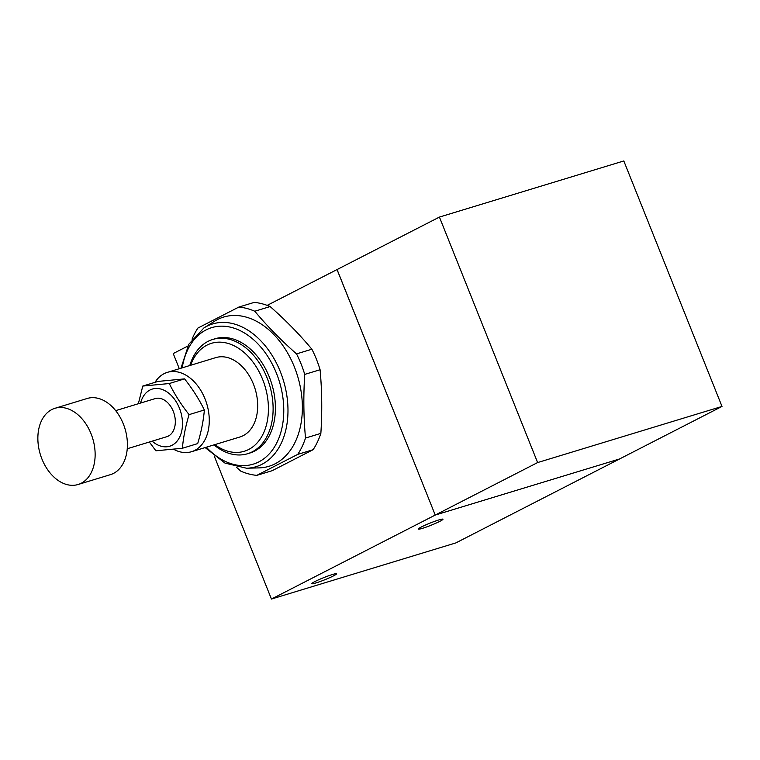 <?xml version="1.0" encoding="UTF-8"?>
<svg xmlns="http://www.w3.org/2000/svg" width="760" height="760" viewBox="0 0 760 760"><rect width="100%" height="100%" fill="white"/><g stroke="black" fill="none" stroke-linecap="round" stroke-linejoin="round"><path stroke-width="1.14" d="M256.813 475.361L272.166 470.697L313.12 449.692A86.279 59.328 -106.9 0 0 320.863 433.371C322.259 411.654 321.993 390.431 320.084 369.721A86.279 59.328 -106.9 0 0 311.885 349.22C299.63 334.505 285.712 320.283 270.142 306.565A86.279 59.328 -106.9 0 0 254.201 302.394L238.849 307.069A86.279 59.328 73.1 0 1 254.79 311.239C267.045 325.964 280.962 340.185 296.533 353.894A86.279 59.328 73.1 0 1 304.731 374.395C303.335 396.112 303.591 417.335 305.51 438.045A86.279 59.328 73.1 0 1 297.768 454.366L256.813 475.361A86.279 59.328 73.1 0 1 240.873 471.19L236.464 467.238M182.391 448.257L197.685 443.602C201.2 432.003 203.433 420.793 204.373 409.972C199.063 399.219 192.46 388.854 184.566 378.879L158.061 381.416L142.766 386.07L169.271 383.534C174.591 394.288 181.193 404.652 189.088 414.627C185.564 426.227 183.331 437.437 182.391 448.257L155.886 450.794L149.35 442.006M152.161 441.151A29.868 20.539 -106.9 0 0 172.055 445.265A29.868 20.539 -106.9 0 0 179.436 408.196A29.868 20.539 -106.9 0 0 149.957 390.022A29.868 20.539 -106.9 0 0 140.562 403.056M138.358 403.721L142.766 386.07M205.133 447.573L224.979 463.106L246.544 468.226L259.074 467.894A77.986 53.627 -106.9 0 0 275.13 463.799A77.986 53.627 -106.9 0 0 294.405 367.013A77.986 53.627 -106.9 0 0 217.445 319.57A77.986 53.627 -106.9 0 0 214.443 321.28L203.861 327.978L188.803 344.251L180.984 368.201M192.071 339.169A86.279 59.328 73.1 0 1 197.904 328.063L238.849 307.069M169.271 383.534L184.566 378.879M311.885 349.22L296.533 353.894M304.731 374.395L320.084 369.721M320.863 433.371L305.51 438.045M254.79 311.239L270.142 306.565M189.088 414.627L204.373 409.972M173.612 449.264A41.477 28.519 -106.9 0 0 191.52 451.715A41.477 28.519 -106.9 0 0 194.788 450.395A41.477 28.519 -106.9 0 0 205.931 401.299A41.477 28.519 -106.9 0 0 167.371 372.352A41.477 28.519 -106.9 0 0 164.103 373.673A41.477 28.519 -106.9 0 0 155.002 382.346M297.768 454.366L313.12 449.692M213.959 444.885A59.736 41.068 -106.9 0 0 247.551 453.739L249.85 453.036A59.736 41.068 -106.9 0 0 254.552 451.136A59.736 41.068 -106.9 0 0 270.608 380.437A59.736 41.068 -106.9 0 0 215.07 338.751L212.762 339.454A59.736 41.068 -106.9 0 0 208.059 341.354A59.736 41.068 -106.9 0 0 189.8 365.522M247.551 453.739A59.736 41.068 -106.9 0 0 252.244 451.839A59.736 41.068 -106.9 0 0 268.299 381.14A59.736 41.068 -106.9 0 0 212.762 339.454M214.776 444.638A56.411 38.788 -106.9 0 0 248.719 449.464A56.411 38.788 -106.9 0 0 262.656 379.449A56.411 38.788 -106.9 0 0 206.986 345.125A56.411 38.788 -106.9 0 0 190.618 365.275M191.52 451.715L239.932 436.981A41.477 28.519 -106.9 0 0 243.19 435.66A41.477 28.519 -106.9 0 0 254.344 386.565A41.477 28.519 -106.9 0 0 215.773 357.618L167.371 372.352M127.252 448.733L166.801 436.696A19.912 13.689 -106.9 0 0 168.368 436.059A19.912 13.689 -106.9 0 0 173.717 412.49A19.912 13.689 -106.9 0 0 155.211 398.591L115.662 410.637M78.099 484.5L110.361 474.677A39.824 27.379 -106.9 0 0 113.496 473.413A39.824 27.379 -106.9 0 0 124.203 426.284A39.824 27.379 -106.9 0 0 87.172 398.487L54.91 408.31A39.824 27.379 -106.9 0 0 51.775 409.583A39.824 27.379 -106.9 0 0 41.068 456.712A39.824 27.379 -106.9 0 0 78.099 484.5A39.824 27.379 -106.9 0 0 81.234 483.236A39.824 27.379 -106.9 0 0 91.931 436.107A39.824 27.379 -106.9 0 0 54.91 408.31M439.423 217.075L537.614 462.565L722 406.438L623.808 160.949L439.423 217.075L337.041 269.562L435.233 515.052L619.628 458.935L435.233 515.061L337.079 269.543L267.178 305.377M537.614 462.565L271.434 599.051L455.829 542.925L722 406.438M187.815 346.075L173.232 353.552L179.303 368.714M439.869 521.332A13.271 1.188 -21.8 0 1 426.474 526.994A13.271 1.188 -21.8 0 1 418.323 529.064A13.271 1.188 -21.8 0 1 421.43 526.946A13.271 1.188 -21.8 0 1 434.824 521.284A13.271 1.188 -21.8 0 1 442.966 519.213A13.271 1.188 -21.8 0 1 439.869 521.332M333.393 575.928A13.271 1.188 -21.8 0 1 319.998 581.59A13.271 1.188 -21.8 0 1 311.847 583.661A13.271 1.188 -21.8 0 1 314.953 581.533A13.271 1.188 -21.8 0 1 328.349 575.88A13.271 1.188 -21.8 0 1 336.499 573.8A13.271 1.188 -21.8 0 1 333.393 575.928M214.31 456.237L271.434 599.051M246.544 468.226A74.603 51.3 -106.9 0 0 261.915 464.322A74.603 51.3 -106.9 0 0 280.354 371.726A74.603 51.3 -106.9 0 0 206.73 326.334A74.603 51.3 -106.9 0 0 203.861 327.978M206.35 447.203A71.345 49.058 -106.9 0 0 268.869 454.29A71.345 49.058 -106.9 0 0 276.478 373.322A71.345 49.058 -106.9 0 0 206.074 329.916A71.345 49.058 -106.9 0 0 182.191 367.83"/></g></svg>
